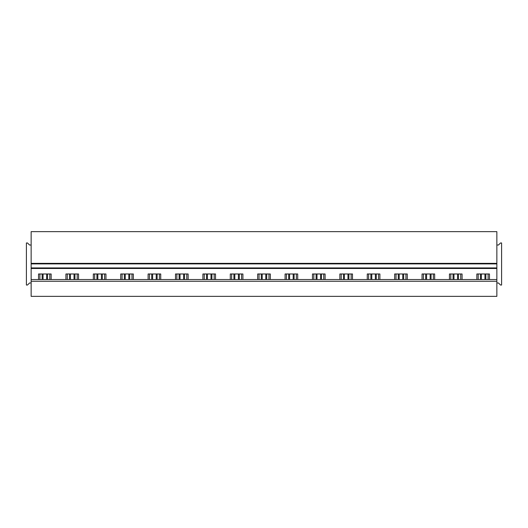 <?xml version="1.0" encoding="UTF-8"?>
<svg xmlns="http://www.w3.org/2000/svg" width="528" height="528" viewBox="0 0 528 528"><rect width="100%" height="100%" fill="white"/><g stroke="black" fill="none" stroke-linecap="round" stroke-linejoin="round"><path stroke-width="0.79" d="M496.855 296.353L496.855 281.259L31.145 281.259L31.145 296.353L496.855 296.353M496.855 279.53L496.855 267.934L31.145 267.934L31.145 279.53L496.855 279.53L496.855 281.259M31.145 279.53L31.145 281.259M496.855 267.934L496.855 263.894L31.145 263.894L31.145 267.934M31.145 282.982L29.528 282.982L27.476 285.034L26.4 285.034L26.4 242.966L27.476 242.966L29.528 245.018L31.145 245.018L31.145 263.894M31.145 245.018L31.145 231.647L496.855 231.647L496.855 263.894M49.804 279.53L49.804 273.979M38.531 279.53L38.531 273.979L51.15 273.979L51.15 279.53M39.884 279.53L39.884 273.979M77.2 279.53L77.2 273.979M65.927 279.53L65.927 273.979L78.547 273.979L78.547 279.53M67.274 279.53L67.274 273.979M104.59 279.53L104.59 273.979M93.324 279.53L93.324 273.979L105.943 273.979L105.943 279.53M94.67 279.53L94.67 273.979M131.987 279.53L131.987 273.979M120.721 279.53L120.721 273.979L133.333 273.979L133.333 279.53M122.067 279.53L122.067 273.979M159.383 279.53L159.383 273.979M148.111 279.53L148.111 273.979L160.73 273.979L160.73 279.53M149.457 279.53L149.457 273.979M186.78 279.53L186.78 273.979M175.507 279.53L175.507 273.979L188.126 273.979L188.126 279.53M176.854 279.53L176.854 273.979M214.17 279.53L214.17 273.979M202.904 279.53L202.904 273.979L215.523 273.979L215.523 279.53M204.25 279.53L204.25 273.979M241.567 279.53L241.567 273.979M230.294 279.53L230.294 273.979L242.913 273.979L242.913 279.53M231.647 279.53L231.647 273.979M268.963 279.53L268.963 273.979M257.69 279.53L257.69 273.979L270.31 273.979L270.31 279.53M259.037 279.53L259.037 273.979M296.353 279.53L296.353 273.979M285.087 279.53L285.087 273.979L297.706 273.979L297.706 279.53M286.433 279.53L286.433 273.979M323.75 279.53L323.75 273.979M312.477 279.53L312.477 273.979L325.096 273.979L325.096 279.53M313.83 279.53L313.83 273.979M351.146 279.53L351.146 273.979M339.874 279.53L339.874 273.979L352.493 273.979L352.493 279.53M341.22 279.53L341.22 273.979M378.543 279.53L378.543 273.979M367.27 279.53L367.27 273.979L379.889 273.979L379.889 279.53M368.617 279.53L368.617 273.979M405.933 279.53L405.933 273.979M394.667 279.53L394.667 273.979L407.279 273.979L407.279 279.53M396.013 279.53L396.013 273.979M433.33 279.53L433.33 273.979M422.057 279.53L422.057 273.979L434.676 273.979L434.676 279.53M423.41 279.53L423.41 273.979M460.726 279.53L460.726 273.979M449.453 279.53L449.453 273.979L462.073 273.979L462.073 279.53M450.8 279.53L450.8 273.979M476.85 279.53L476.85 273.979L489.469 273.979L489.469 279.53M488.116 279.53L488.116 273.979M478.196 279.53L478.196 273.979M496.855 282.982L498.472 282.982L500.524 285.034L501.6 285.034L501.6 242.966L500.524 242.966L498.472 245.018L496.855 245.018M46.629 279.53L46.629 273.979M43.052 279.53L43.052 273.979M47.54 273.979L47.54 279.53M42.148 273.979L42.148 279.53M74.026 279.53L74.026 273.979M70.448 279.53L70.448 273.979M74.936 273.979L74.936 279.53M69.544 273.979L69.544 279.53M101.422 279.53L101.422 273.979M97.845 279.53L97.845 273.979M102.326 273.979L102.326 279.53M96.934 273.979L96.934 279.53M128.812 279.53L128.812 273.979M125.235 279.53L125.235 273.979M129.723 273.979L129.723 279.53M124.331 273.979L124.331 279.53M156.209 279.53L156.209 273.979M152.632 279.53L152.632 273.979M157.12 273.979L157.12 279.53M151.727 273.979L151.727 279.53M183.605 279.53L183.605 273.979M180.028 279.53L180.028 273.979M184.51 273.979L184.51 279.53M179.117 273.979L179.117 279.53M211.002 279.53L211.002 273.979M207.425 279.53L207.425 273.979M211.906 273.979L211.906 279.53M206.514 273.979L206.514 279.53M238.392 279.53L238.392 273.979M234.815 279.53L234.815 273.979M239.303 273.979L239.303 279.53M233.911 273.979L233.911 279.53M265.789 279.53L265.789 273.979M262.211 279.53L262.211 273.979M266.699 273.979L266.699 279.53M261.301 273.979L261.301 279.53M293.185 279.53L293.185 273.979M289.608 279.53L289.608 273.979M294.089 273.979L294.089 279.53M288.697 273.979L288.697 279.53M320.575 279.53L320.575 273.979M316.998 279.53L316.998 273.979M321.486 273.979L321.486 279.53M316.094 273.979L316.094 279.53M347.972 279.53L347.972 273.979M344.395 279.53L344.395 273.979M348.883 273.979L348.883 279.53M343.49 273.979L343.49 279.53M375.368 279.53L375.368 273.979M371.791 279.53L371.791 273.979M376.273 273.979L376.273 279.53M370.88 273.979L370.88 279.53M402.765 279.53L402.765 273.979M399.188 279.53L399.188 273.979M403.669 273.979L403.669 279.53M398.277 273.979L398.277 279.53M430.155 279.53L430.155 273.979M426.578 279.53L426.578 273.979M431.066 273.979L431.066 279.53M425.674 273.979L425.674 279.53M457.552 279.53L457.552 273.979M453.974 279.53L453.974 273.979M458.456 273.979L458.456 279.53M453.064 273.979L453.064 279.53M484.948 279.53L484.948 273.979M481.371 279.53L481.371 273.979M485.852 273.979L485.852 279.53M480.46 273.979L480.46 279.53M496.855 268.475L31.145 268.475M496.855 263.353L31.145 263.353"/></g></svg>
